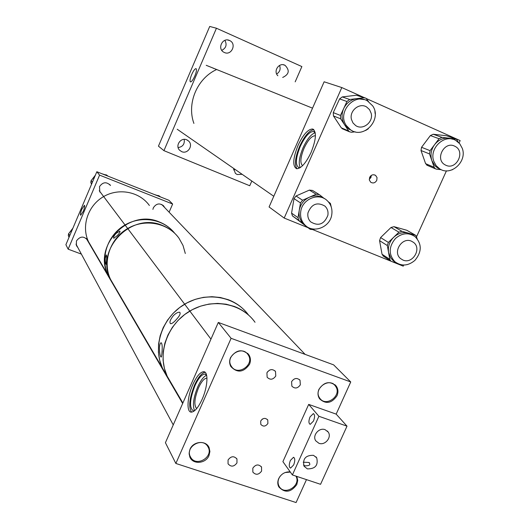 <?xml version="1.0" encoding="UTF-8"?>
<svg xmlns="http://www.w3.org/2000/svg" width="529" height="529" viewBox="0 0 529 529"><rect width="100%" height="100%" fill="white"/><g stroke="black" fill="none" stroke-linecap="round" stroke-linejoin="round"><path stroke-width="0.79" d="M191.683 74.556C193.409 70.754 194.851 68.77 196.008 68.625C196.907 69.306 196.51 71.759 194.824 75.997C193.085 79.813 191.65 81.79 190.506 81.929C189.607 81.241 189.997 78.781 191.683 74.556M214.384 68.605L213.081 68.188M184.178 139.365C184.826 144.067 182.809 146.811 178.128 147.584M186.757 139.828L188.661 141.084C193.621 145.482 187.676 154.455 181.678 151.638L179.602 150.216C174.874 145.726 180.865 137.024 186.757 139.828M235.035 169.379L233.593 169.882M242.137 174.306L237.144 174.524L235.405 173.406L233.567 168.361M279.55 65.437C280.853 69.048 279.887 71.904 276.66 74M277.857 75.746C273.01 71.283 278.968 62.224 284.8 65.199L285.019 65.298C289.925 70.337 289.145 74.384 282.691 77.446M224.904 40.349C227.153 44.727 226.114 48.066 221.79 50.361M229.52 40.482L229.791 40.614C236.952 43.894 231.411 55.975 224.349 52.49L223.853 52.245C216.936 48.774 222.59 37.023 229.52 40.482M216.447 28.235L163.944 150.653L158.449 146.156L209.715 26.45L216.447 28.235L301.874 66.575L295.189 81.85M163.944 150.653L249.748 185.752L251.817 181.024M297.992 145.501C303.11 134.683 307.957 129.182 312.54 129.003C316.759 131.39 316.289 139.153 311.138 152.286C305.96 163.117 301.133 168.599 296.663 168.731C292.405 166.265 292.848 158.521 297.992 145.501M313.849 129.684C309.28 130.319 304.552 135.827 299.665 146.216C295.142 157.311 294.269 164.836 297.034 168.771M369.262 179.311L370.968 177.46L371.279 175.423M376.754 180.376L377.045 177.618L375.61 175.423C373.183 174.153 371.193 174.795 369.652 177.347L369.361 180.078L370.75 182.267C373.19 183.576 375.193 182.948 376.754 180.376M315.429 135.841L315.139 135.761C311.647 135.88 307.957 140.033 304.069 148.226C300.393 157.384 299.903 163.203 302.588 165.683M315.238 132.772L313.512 131.483C309.326 131.635 304.902 136.647 300.227 146.507C295.546 158.376 295.149 165.438 299.044 167.686L300.227 167.653M315.218 132.739C311.145 134.088 307.098 139.081 303.077 147.717C299.269 156.934 298.31 163.587 300.194 167.66M371.074 175.562L369.454 179.199M366.524 98.639L460.157 140.582L459.073 142.975M446.443 170.841L416.7 236.456M403.739 265.042L403.237 266.153L392.134 261.67M390.997 261.207L313.102 229.738M307.752 227.576L284.192 218.06L341.8 87.563L364.012 97.515M341.8 87.563L324.132 81.79L269.082 206.978L284.192 218.06M346.383 125.604L350.542 129.803C363.767 139.577 382.374 119.402 372.661 105.84L367.595 101.019C354.205 92.383 336.801 112.551 346.383 125.604M343.149 129.109L341.311 127.846L348.637 130.934L344.663 124.897L348.816 129.083L352.096 130.696M348.637 130.934L349.477 131.787L351.514 132.263L355.138 131.807M368.31 128.792L365.632 130.491M375.187 113.874L374.922 111.566M364.157 99.611L356.85 98.625L364.038 97.766L365.863 98.13L368.495 101.575M342.263 96.913L349.643 99.485L356.85 98.625C350.932 99.551 346.555 102.838 343.705 108.491L346.938 101.508L339.605 98.903L342.263 96.913L356.434 95.233L364.785 97.772M349.643 99.485L346.938 101.508M341.311 127.846L333.462 115.937L333.263 112.617L339.605 98.903M333.263 112.617L340.478 115.461L343.705 108.491C341.238 114.317 341.562 119.785 344.663 124.897L340.676 118.833L333.462 115.937M340.478 115.461L340.676 118.833M395.513 238.427C388.696 246.626 388.471 254.383 394.826 261.676C401.392 266.504 408.104 266.061 414.948 260.341C421.93 251.837 421.977 243.935 415.093 236.655C408.613 232.31 402.086 232.899 395.513 238.427M383.571 256.281L382.037 254.237L379.564 240.649L380.589 237.581L388.372 242.427L393.655 237.303C389.437 241.667 387.744 246.719 388.57 252.459L390.825 258.013L392.981 260.466L395.454 262.205M388.372 242.427L387.327 245.542L379.564 240.649M382.037 254.237L389.813 259.349L387.327 245.542M389.813 259.349L390.706 260.982L391.81 261.584L396.261 262.787M407.323 264.612L404.5 265.022M412.475 235.028L408.481 233.144L415.906 235.445L417.196 238.764M380.589 237.581L390.991 227.503L393.993 226.663L406.768 230.254L415.212 235.041M393.993 226.663L401.987 231.325L408.481 233.144C403.078 231.847 398.139 233.236 393.655 237.303L398.939 232.178L390.991 227.503M401.987 231.325L398.939 232.178M433.866 161.444L436.167 165.676L439.652 168.817C450.847 176.626 467.457 161.537 462.26 148.305L459.734 143.723L455.806 140.456C444.519 133.434 428.675 148.57 433.866 161.444M427.551 165.478L425.607 163.666L434.17 167.283L431.849 160.618L435.03 165.855L437.615 167.958L440.518 169.313M434.17 167.283L435.347 168.784L436.524 169.187L441.312 169.697M452.619 169.63L449.584 170.569M452.791 139.253L448.771 138.148L456.54 139.226L458.359 142.281M433.251 134.24L441.979 137.381L448.771 138.148C443.15 137.725 438.415 139.907 434.567 144.688L439.057 138.724L430.375 135.563L433.251 134.24L446.608 135.761L455.72 138.942M441.979 137.381L439.057 138.724M425.607 163.666L421.005 150.514L421.547 147.293L430.375 135.563M421.547 147.293L430.077 150.653L434.567 144.688C431.029 149.72 430.123 155.03 431.849 160.618L429.522 153.926L421.005 150.514M430.077 150.653L429.522 153.926M300.776 211.342C300.016 216.685 301.378 221.208 304.863 224.911C313.049 233.904 330.089 227.397 331.756 214.728C332.582 208.995 331.002 204.234 327.021 200.465C318.63 192.311 302.363 199.01 300.776 211.342M298.012 217.664L298.845 220.434L310.179 229.308L292.405 215.845L291.578 213.121L298.012 217.664L299.249 210.297C298.495 215.62 299.85 220.124 303.329 223.813L305.954 225.896M310.179 229.308L313.34 229.646L314.484 229.136M328.297 201.747L330.413 203.434L331.266 207.037M324.198 198.507C319.642 195.499 314.702 195.075 309.359 197.238L316.144 194.242L319.318 194.606L324.297 198.567M291.578 213.121L293.998 198.62L296.042 195.981L309.399 190.096L312.527 190.453L318.703 194.229M296.042 195.981L302.568 200.24L309.359 197.238C303.844 199.902 300.479 204.254 299.249 210.297L300.492 202.924L293.998 198.62M302.568 200.24L300.492 202.924M193.905 123.422C186.592 103.459 197.092 78.398 216.645 69.517M327.854 215.402C324.132 224.375 318.392 226.518 310.642 221.843C308.288 219.39 307.402 216.374 307.977 212.81C311.555 203.989 317.202 201.747 324.918 206.085C327.477 208.571 328.456 211.679 327.854 215.402M371.173 113.318C373.606 122.12 362.775 130.663 355.653 125.545L353.002 122.959L351.474 119.475C349.047 110.852 359.475 102.282 366.643 106.99L369.54 109.648L371.173 113.318M445.868 165.26L444.849 164.724C434.765 159.222 444.274 140.919 454.55 146.097L455.264 146.454C465.672 151.724 456.309 170.417 445.868 165.26M402.926 260.037L400.539 258.569C392.359 252.168 402.066 236.714 411.469 241.178L413.599 242.447C422.089 248.683 412.488 264.493 402.926 260.037M176.058 319.833C173.763 322.373 171.971 323.675 170.688 323.735C169.174 322.637 170.027 319.992 173.241 315.793C175.707 313.307 177.81 312.117 179.543 312.229C180.938 313.313 179.774 315.846 176.058 319.833M162.013 351.924C161.861 355.065 161.57 356.797 161.14 357.121C160.049 356.116 159.474 352.955 159.414 347.646C159.712 344.564 160.294 342.931 161.16 342.739C162.165 343.658 162.449 346.72 162.013 351.924M234.254 306.436L226.161 304.208L217.664 303.401L209.021 304.063L200.484 306.172L192.318 309.67L184.766 314.457L178.061 320.389L172.401 327.299L167.964 334.963L164.876 343.156L163.23 351.626L163.071 360.117L164.4 368.382L167.164 376.172L171.449 383.492L167.164 376.172C156.888 354.404 166.88 324.846 189.336 311.356C211.673 297.642 241.396 302.853 255.031 322.273C249.774 315.006 242.851 309.723 234.254 306.436M182.869 403.012L162.449 368.111C152.365 346.76 162.066 317.836 184.006 304.578C205.821 291.095 234.969 296.068 248.511 315.006C243.353 307.997 236.615 302.899 228.283 299.698L220.328 297.496L211.984 296.703L203.493 297.338L195.115 299.394L187.101 302.819L179.688 307.508L173.102 313.333L167.554 320.105L163.203 327.63L160.175 335.67L158.568 343.989L158.416 352.334L159.725 360.454L162.449 368.111L166.661 375.312M117.273 235.59L113.828 238.295C113.153 237.686 113.834 236.113 115.871 233.58L119.832 231.074C120.407 231.662 119.554 233.163 117.273 235.59M106.56 260.618L106.071 264.328C105.522 263.726 105.245 261.762 105.231 258.43L106.236 254.905C106.699 255.441 106.805 257.345 106.56 260.618M162.463 225.46C131.542 211.587 94.757 249.609 110.488 279.279L113.894 285.105L110.488 279.279C102.282 261.994 109.867 238.989 127.31 228.726C144.648 218.285 168.01 222.722 178.961 238.182C174.742 232.396 169.247 228.158 162.463 225.46M159.381 221.988C128.825 208.261 92.502 245.787 108.055 275.12L110.892 280.119L108.055 275.12C100.074 258.291 107.162 235.96 123.918 225.632C140.575 215.144 163.382 218.728 174.722 233.282C170.662 228.197 165.544 224.428 159.381 221.988M185.309 253.497L183.014 245.463L178.961 238.182M81.863 209.18L84.455 205.305C85.03 205.874 84.633 207.897 83.258 211.388L80.672 215.263C80.097 214.688 80.494 212.658 81.863 209.18M109.642 184.409L110.528 185.494C106.527 181.546 102.857 181.923 99.512 186.625L99.836 192.06M164.526 207.394L163.798 206.145C159.877 202.779 156.399 203.315 153.364 207.758L152.907 209.391M88.303 241.892L87.84 240.424C83.992 235.841 80.19 236.013 76.434 240.953L76.414 245.601L77.922 247.678M99.769 260.949L99.34 260.79M81.373 254.099L68.148 249.166L99.571 175.125L172.633 204.022L169.108 212.189M99.571 175.125L96.84 171.733L65.9 244.702L68.148 249.166M96.84 171.733L168.883 200.273L172.633 204.022M159.831 196.689L158.852 195.69L156.234 195.261M158.852 195.69L160.578 196.986M154.309 194.5L156.987 195.386M69.147 237.045L68.294 235.425L69.001 237.349M68.294 235.425L68.638 233.639L69.729 235.683M72.506 229.13L68.638 233.639M69.292 232.872L72.903 228.184M91.775 183.682L90.79 182.36L91.497 184.343M90.79 182.36L91.14 180.554L92.396 182.221M95.022 176.025L91.14 180.554M107.235 175.853L106.461 174.927L103.763 174.477M106.461 174.927L108.061 176.177M91.444 184.476L91.352 183.933M91.782 179.807L95.372 175.198M101.918 173.743L104.583 174.616M300.333 384.814L300.022 380.258C296.994 377.521 294.184 377.997 291.591 381.674L291.869 386.177C294.891 388.967 297.715 388.511 300.333 384.814M275.781 376L275.51 371.503C272.448 368.634 269.585 369.07 266.914 372.819L267.145 377.256C270.2 380.192 273.076 379.776 275.781 376M236.959 462.915L236.952 459.02C233.983 455.734 231.021 456.051 228.065 459.972L228.045 463.801C231.001 467.147 233.97 466.849 236.959 462.915M261.597 471.061L261.551 467.094C258.602 463.953 255.692 464.31 252.829 468.158L252.849 472.08C255.785 475.267 258.701 474.93 261.597 471.061M192.807 384.583C196.669 376.218 200.319 371.927 203.751 371.708C208.591 371.649 207.804 386.825 202.124 399.316C198.243 407.667 194.619 411.939 191.247 412.137C186.268 412.137 187.253 396.816 192.807 384.583M205.113 372.304C201.721 372.872 198.183 377.164 194.5 385.178C189.362 398.238 188.39 407.231 191.584 412.144M267.892 423.478L267.773 420.046C265.327 417.579 262.973 417.903 260.711 421.005L260.804 424.397C263.25 426.896 265.611 426.592 267.892 423.478M336.986 395.791C338.474 392.194 338.203 388.934 336.173 386.005C329.904 380.695 324.165 381.799 318.954 389.311C317.512 392.796 317.731 395.983 319.622 398.866C325.871 404.414 331.657 403.389 336.986 395.791M249.503 364.355C250.878 361.029 250.713 357.915 249.014 355.005C242.494 348.657 236.344 349.504 230.565 357.544C229.242 360.738 229.348 363.747 230.889 366.59C237.362 373.243 243.571 372.495 249.503 364.355M290.216 471.888C285.078 471.61 281.243 473.839 278.71 478.58C277.454 481.529 277.494 484.306 278.823 486.911C284.919 493.293 290.91 492.506 296.802 484.557L297.734 480.372L296.809 476.411M209.008 455.555L209.907 451.501L209.087 447.594C206.065 440.022 193.197 441.126 190.004 449.28L189.111 453.181L189.818 456.963C192.668 464.793 205.774 463.794 209.008 455.555M206.978 378.195L206.806 378.175C204.187 378.328 201.41 381.568 198.481 387.909C194.401 398.436 193.793 405.333 196.662 408.606M206.581 375.101L204.888 374.082C201.754 374.274 198.421 378.182 194.897 385.806C189.627 399.752 189.164 408.13 193.508 410.927L194.46 410.828M206.621 375.253C203.678 376.463 200.729 380.311 197.773 386.805C193.435 397.629 192.371 405.604 194.579 410.729M262.02 419.325L262.503 418.988M306.476 479.624L296.081 502.55L175.853 463.457L165.418 442.694L218.305 322.439L333.634 364.865L350.74 381.958L336.166 414.121L347.004 426.162L318.901 416.277L292.392 474.943L320.561 484.306L347.004 426.162M175.853 463.457L231.1 338.315L350.74 381.958M218.305 322.439L231.1 338.315M267.396 371.966L269.645 370.062M313.485 421.058L310.212 424.357C308.586 423.451 308.519 420.978 310.02 416.931L313.3 413.632C314.92 414.531 314.98 417.004 313.485 421.058M293.661 464.951L290.566 468.105C288.92 467.167 288.854 464.621 290.381 460.455L293.483 457.301C295.129 458.226 295.189 460.779 293.661 464.951M318.941 443.302C325.057 445.768 332.086 437.185 328.178 432.021L325.11 429.674C319.06 427.201 312.004 435.631 315.773 440.836L318.941 443.302M307.356 468.879C315.297 468.965 318.418 465.282 316.706 457.83L313.499 455.317C305.623 455.171 302.476 458.815 304.056 466.247L307.356 468.879M303.216 462.201L308.81 462.472C310.959 464.641 309.716 465.771 305.088 465.857L303.501 465.031M292.392 474.943L282.903 461.632L308.691 404.394L318.901 416.277M308.691 404.394L336.166 414.121M91.563 246.931L88.508 241.707C81.149 226.233 87.821 205.794 103.307 196.755C118.701 187.55 139.537 191.63 149.383 205.49M248.008 354.635L248.246 354.992C254.852 364.62 237.885 376.423 231.543 366.584L231.127 365.929C224.911 356.196 241.859 344.882 248.008 354.635M207.48 446.013L208.32 447.441C213.253 456.93 197.046 466.882 191.088 457.988L190.123 456.289C185.52 446.74 201.701 437.192 207.48 446.013M295.929 476.113C301.338 485.212 285.303 495.885 279.53 486.997L279.014 486.177C277.394 482.785 277.831 479.4 280.317 476.007M285.098 472.549L290.348 472.073M335.617 386.342C342.349 395.454 325.924 407.694 319.747 398.152L319.675 398.046C312.943 389.079 329.045 376.76 335.379 386.005L335.617 386.342M364.038 97.766L356.434 95.233M414.954 234.955L406.768 230.254M455.535 138.915L446.608 135.761M316.144 194.242L309.399 190.096M299.13 220.679L292.676 216.09M188.661 141.084L187.114 139.987M285.019 65.298L283.313 64.763M229.791 40.614L227.668 39.992M313.545 129.44L312.54 129.003M375.61 175.423L374.545 174.894M314.431 131.88L313.512 131.483M350.542 129.803L348.816 129.083M342.137 128.679L349.477 131.787M394.826 261.676L392.981 260.466M382.923 255.851L390.706 260.982M439.652 168.817L437.615 167.958M426.764 165.141L435.347 168.784M304.863 224.911L303.329 223.813M292.405 215.845L298.845 220.434M177.208 129.248L273.791 196.272M206.204 65.305L312.533 108.167M179.9 312.361L179.543 312.229M162.449 368.111L88.508 241.707M162.932 205.245L163.798 206.145M87.305 239.505L87.84 240.424M299.368 379.518L300.022 380.258M274.849 370.73L275.51 371.503M236.529 458.345L236.952 459.02M261.121 466.439L261.551 467.094M204.842 372.092L203.751 371.708M267.773 420.046L267.343 419.464M334.797 384.576L336.173 386.005M247.579 353.253L249.014 355.005M208.221 446.112L209.087 447.594M205.887 374.433L204.888 374.082M327.312 431.003L328.178 432.021M315.932 456.844L316.706 457.83M309.399 462.67L308.81 462.472M293.866 457.426L293.483 457.301M313.684 413.771L313.3 413.632M99.26 190.731L210.959 339.135M229.983 364.408L231.127 365.929M86.26 238.394L182.657 403.488M206.515 444.353L207.5 446.046M76.004 244.114L173.241 424.906M189.177 454.537L190.123 456.289M277.989 484.657L279.014 486.177M318.551 396.816L319.747 398.152M161.729 204.472L305.121 354.377M332.86 383.373L334.083 384.656"/></g></svg>
